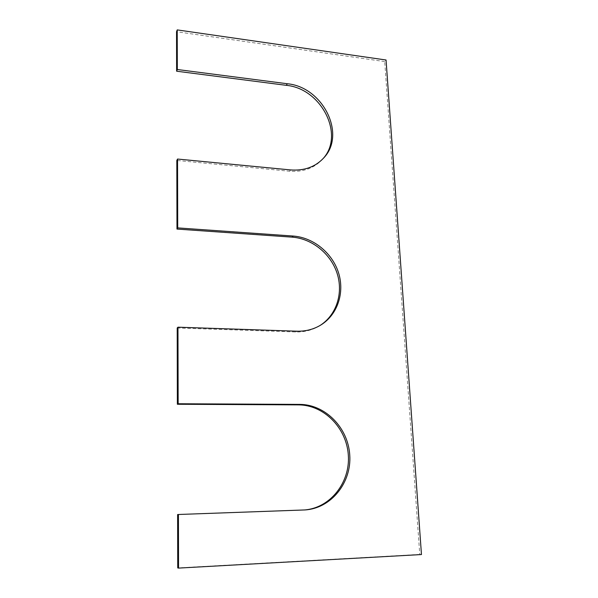 <?xml version="1.0" encoding="UTF-8"?>
<svg xmlns="http://www.w3.org/2000/svg" width="598" height="598" viewBox="0 0 598 598"><rect width="100%" height="100%" fill="white"/><g stroke="black" fill="none" stroke-linecap="round" stroke-linejoin="round"><path stroke-width="0.45" stroke-dasharray="2.99 2.24" d="M421.463 554.548L419.766 554.451L384.716 61.579L386.054 60.002M384.716 61.579L176.537 31.716M419.766 554.451L177.741 567.928M304.195 509.982L177.621 514.549M320.124 325.432L319.496 325.82C312.358 330.133 304.427 332.182 295.696 331.957L177.202 327.996M322.905 158.806L322.315 159.479C313.987 168.292 303.066 172.209 289.552 171.23L176.821 160.451M302.506 510.072L303.784 509.997M295.696 331.957L296.885 331.202M289.552 171.23L290.658 169.929M303.552 510.019L304.831 509.945M319.496 325.82L320.76 325.05M322.315 159.479L323.511 158.156"/><path stroke-width="0.9" d="M176.627 71.207L286.27 85.327L287.332 83.75L177.322 69.51L177.225 29.9L176.537 31.716L176.627 71.207L177.322 69.51M178.555 568.1L178.428 514.489L177.621 514.549L177.741 567.928L178.555 568.1L421.463 554.548L386.054 60.002L177.225 29.9M304.195 509.982C330.38 508.158 350.406 482.22 348.32 455.071C346.593 427.891 323.862 404.906 298.484 404.883L299.71 404.398C325.282 404.427 348.163 427.705 349.755 455.115C351.714 482.496 331.27 508.487 304.831 509.945L178.428 514.489M299.71 404.398L178.152 403.755L177.965 327.188L177.202 327.996L177.367 404.263L178.152 403.755M298.484 404.883L177.367 404.263M320.124 325.432C336.644 314.922 343.499 292.923 337.1 273.323C330.746 253.702 311.999 238.542 292.071 237.137L293.207 236.053C313.33 237.473 332.241 252.887 338.513 272.748C344.837 292.586 337.638 314.735 320.76 325.05C313.599 329.378 305.638 331.427 296.885 331.202L177.965 327.188M293.207 236.053L177.718 227.898L177.546 159.046L176.821 160.451L176.978 229.064L177.718 227.898M292.071 237.137L176.978 229.064M287.332 83.75C323.055 86.987 346.638 134.7 323.511 158.156C315.168 166.992 304.21 170.916 290.658 169.929L177.546 159.046M286.27 85.327C321.462 88.511 345.061 135.133 322.905 158.806"/></g></svg>
